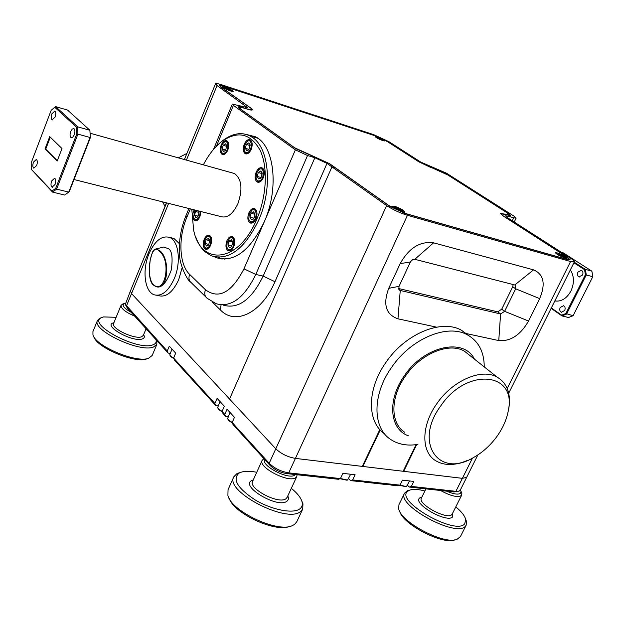 <?xml version="1.0" encoding="UTF-8"?>
<svg xmlns="http://www.w3.org/2000/svg" width="624" height="624" viewBox="0 0 624 624"><rect width="100%" height="100%" fill="white"/><g stroke="black" fill="none" stroke-linecap="round" stroke-linejoin="round"><path stroke-width="0.94" d="M382.91 140.634L384.813 140.969C384.142 139.955 381.607 138.622 377.192 136.952L375.25 136.672C376.21 137.771 378.76 139.09 382.91 140.634M230.529 90.971L233.165 91.424C232.627 90.402 229.991 89.014 225.248 87.259L222.55 86.869C223.431 87.984 226.099 89.349 230.529 90.971M565.188 258.055L566.803 258.219C565.843 256.675 562.63 254.896 557.162 252.884L555.461 252.798C556.858 254.459 560.102 256.214 565.188 258.055M402.293 211.676L404.687 211.91C403.954 210.288 400.585 208.408 394.594 206.263L392.09 206.154C393.37 207.901 396.77 209.742 402.293 211.676M241.051 109.387L294.7 147.794L329.683 163.73L388.939 205.577L406.567 213.798L565.75 259.022L569.018 259.272L565.757 256.175L503.256 216.037L500.573 213.486L509.005 214.742L506.329 212.246L447.884 175.009L418.852 161.827L387.223 141.515L374.002 135.408L225.709 86.861C222.526 85.831 220.756 85.55 220.397 86.011L221.746 87.524L250.895 108.108L252.416 109.824C252.065 110.323 250.271 110.066 247.049 109.06L245.029 108.42C241.753 107.398 239.928 107.141 239.546 107.648L241.02 109.473M160.789 217.027L166.39 202.831M164.986 206.248L162.568 201.864M178.292 157.841L186.911 153.418M390.796 485.027C390.203 484.403 388.292 484.193 385.063 484.396L364.01 482.087C363.347 481.439 361.374 481.221 358.082 481.432L350.563 480.613L352.638 479.926L400.031 485.152L397.948 485.815L390.796 485.027M458.219 491.33L453.804 491.946L409.282 487.055L411.372 486.408L455.902 491.322L459.186 491.088L460.247 490.168M407.433 485.254L409.282 487.055M348.598 478.6L350.563 480.613M338.348 479.271L286.689 473.593C280.106 472.477 274.576 469.771 270.098 465.457L233.095 424.663L232.167 422.526L269.178 463.281C274.459 468.359 280.972 471.549 288.74 472.867L340.423 478.577L338.348 479.271M225.709 416.528L223.002 413.54L222.074 411.411L224.78 414.391L225.709 416.528L228.08 416.855M215.795 405.6L174.548 360.126L173.612 358.051L214.867 403.478L215.795 405.6L218.096 405.928M173.612 358.051L175.695 353.153L169.291 346.156L167.224 351.023L168.168 353.09L170.149 353.426M168.168 353.09L127.351 308.084L125.744 305.23M222.074 411.411L224.344 406.263L217.105 398.362L214.867 403.478M232.167 422.526L234.476 417.323L227.058 409.227L224.78 414.391M214.445 256.807L216.239 257.657C233.938 262.876 249.935 250.965 264.225 221.926L295.378 149.861L307.546 155.524L314.863 157.739L327.007 163.387L331.945 166.889L335.423 167.926L331.945 166.889L229.538 399.032L131.547 293.576L130.455 290.885L131.547 293.576L275.785 448.796C281.104 453.82 287.648 457.018 295.409 458.398L462.384 478.343L466.666 477.329L462.384 478.343L472.485 458.094M130.439 290.924L125.33 304.387L167.224 351.023M409.531 480.94L406.466 486.587L400.031 485.152L402.472 480.137L413.806 481.432L411.372 486.408M352.638 479.926L355.095 474.755L342.88 473.359L340.423 478.577M474.458 359.143C463.936 337.366 424.367 345.852 404.461 375.632C387.02 399.75 389.509 429.218 408.275 435.739M417.932 444.397C407.417 446.082 398.401 444.483 390.889 439.6C372.372 428.08 372.06 394.633 391.677 367.271C411.294 338.333 447.697 323.388 467.555 334.94C478.616 341.297 484.177 351.952 484.247 366.904M497.141 436.16C503.116 427.682 506.86 419.032 508.373 410.202C516.75 372.076 466.69 367.06 440.661 406.021C413.501 442.65 438.695 478.538 473.265 457.681C482.524 452.556 490.48 445.38 497.141 436.16M467.103 460.559C454.709 465.777 444.202 465.808 435.568 460.645C420.935 451.901 421.161 425.35 436.987 403.463C452.821 380.328 481.72 368.027 497.125 377.114C507.047 383.089 510.97 393.385 508.895 408.002L507.842 412.94M384.571 433.852C366.811 421.886 366.834 389.095 385.983 362.326C405.467 333.544 441.73 318.747 461.588 330.314L468.647 335.556M404.843 432.338C390.257 423.493 390.094 397.394 405.382 376.132C420.662 353.652 448.999 341.991 464.373 351.14L470.402 355.93M233.735 477.009L228.049 489.661L227.9 495.433C231.286 511.306 277.469 533.06 292.235 525.673L294.575 524.394L296.821 521.68M264.654 459.459C260.754 465.676 288.553 480.113 294.832 475.09L295.464 474.56M297.079 474.739L296.821 476.447L295.698 477.664C288.694 483.311 257.642 467.111 262.205 460.247L263.944 458.679M256.745 472.267C249.569 470.878 244.007 470.987 240.061 472.61L239.039 473.117C232.112 479.255 237.479 488.179 255.122 499.902C271.736 509.855 292.96 514.036 299.731 508.942C302.086 507.203 302.843 504.769 302 501.657C300.745 497.5 297.18 493.061 291.314 488.335M301.727 500.799L302.975 503.818L302.702 509.098L300.596 511.508C286.814 523.918 224.227 491.166 233.836 476.783L236.738 473.795L240.614 472.384M289.263 526.516C274.919 532.506 233.992 513.412 229.281 498.568M416.068 444.67L403.159 471.268L362.864 466.456L380.227 429.998M362.864 466.456L362.474 466.058M397.426 208.907L397.691 208.159L394.547 207.074L397.535 209.352L402.34 210.538L397.73 207.862L399.173 208.822L398.65 209.859M398.284 210.101C394.68 208.432 392.738 207.168 392.457 206.318C392.902 205.78 394.937 206.287 398.572 207.823C402.527 209.68 404.446 210.982 404.329 211.739C403.58 212.051 401.56 211.505 398.284 210.101M397.051 208.588L397.207 208.166M398.697 209.882L399.274 208.868M399.446 209.758L399.703 209.274M379.493 138.333L380.648 138.856L380.367 139.386M380.156 138.388L377.068 137.561L383.05 140.143L380.156 138.388M379.868 139.402L375.523 136.796L380.219 138.185L384.532 140.837L379.868 139.402M379.353 138.746L379.509 138.286M380.39 139.394L380.71 138.817M560.04 255.154L560.227 254.662L557.739 254.069L562.24 256.573L564.572 256.846L560.087 254.35L561.366 255.2L561.015 256.035M561.717 256.682C558.113 254.998 556.14 253.757 555.789 252.954C556.101 252.572 557.7 253.001 560.602 254.249C564.502 256.082 566.459 257.353 566.475 258.063L561.717 256.682M561.163 256.105L561.647 255.294M561.772 256.378L562.162 255.7M227.37 89.435L227.659 88.733L228.829 89.248M227.659 88.733L224.539 87.672L226.699 89.123L231.215 90.542L227.737 88.507M227.089 89.583L222.862 87.001C223.322 86.642 225.256 87.188 228.665 88.631C231.527 89.95 232.924 90.839 232.861 91.291C232.167 91.502 230.24 90.932 227.089 89.583M226.863 88.951L227.003 88.546M227.284 89.396L227.526 88.624M228.618 89.645L228.844 89.216M404.5 493.295L398.954 504.66L398.681 508.716C400.647 522.194 444.53 545.275 457.096 539.284L460.426 536.554M446.612 491.158C453.625 494.177 458.281 494.863 460.574 493.233L461.027 491.33L460.403 489.856M461.3 492.024L461.861 493.428L461.362 495.55C457.501 497.679 450.575 495.994 440.583 490.495M424.874 490.971C418.103 489.177 412.994 488.912 409.555 490.183L407.831 491.197C394.048 500.432 455.723 535.954 464.779 523.723L465.668 519.363C464.701 515.697 461.409 511.547 455.793 506.906M465.566 518.957L466.495 521.43L466.167 525.182L465.559 526.04C457.002 538.278 395.834 505.034 404.586 493.116L407.472 490.729L409.718 490.121M454.732 539.861C442.658 545.111 402.457 524.121 399.68 511.251M340.447 478.507L347.545 480.067L350.665 474.248M350.228 474.201L345.891 473.702M346.983 480.223L340.002 478.717M409.211 480.909L405.179 480.449M405.974 486.72L399.508 485.324M232.573 415.249L230.225 412.682M232.37 422.994L228.961 420.787L227.885 419.195M230.022 412.464L227.612 418.595L228.712 420.17L232.183 422.471M222.503 404.251L220.21 401.747M222.284 411.91L218.962 409.757L217.916 408.197M220.022 401.544L217.643 407.62L218.712 409.141L222.089 411.38M174.135 351.445L172.099 349.229M173.885 358.66L170.914 356.749L169.985 355.368M171.982 349.097L169.759 354.892L170.656 356.148L173.644 358.121M567.193 257.15L509.964 220.342L512.756 221.091L509.995 220.264L503.248 216.029M379.844 429.577L362.318 466.385L295.409 458.398C287.648 457.018 281.104 453.82 275.785 448.796L386.63 205.585C392.792 209.641 399.734 212.878 407.456 215.303L570.57 261.518L574.384 261.807C574.618 261.183 573.331 259.958 570.508 258.133L507.507 217.729L505.51 215.842L508.014 216.115L507.304 217.589M403.307 470.964L403.681 471.331L416.668 444.592M386.63 205.585L331.945 166.889L229.538 399.032L275.785 448.796L269.178 463.281L270.098 465.457M436.527 327.148L397.964 318.817C385.858 314.566 382.777 304.403 388.721 288.335L400.21 263.578C408.993 247.915 420.116 241.004 433.594 242.837L533.575 269.857C543.793 274.334 545.828 283.92 539.682 298.631L528.559 321.04C520.455 335.041 510.526 341.554 498.763 340.579L465.598 333.419M403.681 471.331L462.384 478.343L455.902 491.322L453.804 491.946M567.247 257.033L570.133 259.771L567.255 259.553L405.319 213.556L389.743 206.287L329.098 163.465L295.69 148.621L239.639 108.49L238.313 106.961C238.649 106.509 240.263 106.735 243.157 107.64L243.071 107.851M466.697 477.266L460.216 490.238M528.559 321.04L504.629 311.337L515.674 288.811L515.112 285.059L414.788 259.303L412.682 259.607L410.545 261.682L399.032 286.346L398.83 289.263L400.257 290.456L500.588 313.958L504.629 311.337L501.719 309.215L512.725 286.744L513.162 284.528M398.635 288.53L497.687 311.836L501.719 309.215M146.975 358.816L146.734 358.901C135.346 363.691 96.853 347.701 93.967 336.937M97.43 320.549L92.929 331.625L92.96 334.885C95.503 346.148 136.555 363.355 148.613 358.262L152.209 355.43M125.416 303.163L124.02 303.576C121.711 305.464 124.106 308.381 131.188 312.32M116.134 317.296L103.514 316.93L101.611 317.608C86.291 323.63 136.952 350.969 152.591 344.955C155.602 343.972 156.733 342.202 155.977 339.651M147.794 330.626L145.868 329.3M156.101 339.784L156.866 341.484L156.819 344.471L153.309 347.1C139.285 352.778 91.377 329.862 97.477 320.44L99.668 318.31L101.634 317.6M206.95 236.769L204.547 240.287L204.087 245.497C204.734 247.79 205.92 248.547 207.644 247.759C212.144 245.505 211.598 233.914 207.137 236.746L209.797 236.051L211.232 237.58M208.751 248.134L206.107 248.711L204.36 246.371M208.868 244.421L205.109 243.539L206.388 246.028L207.558 245.872L208.681 244.741L209.68 240.95L208.393 238.462L206.107 239.764L205.109 243.539L206.388 246.028L208.276 245.271M229.71 238.189L227.136 242.323L226.847 246.815C227.495 249.327 228.758 250.169 230.63 249.35C235.342 247.049 234.702 235.178 230.045 238.072L232.83 237.37L234.39 239.101M231.894 249.647L228.977 250.31L227.113 247.751M231.886 245.957L227.955 245.021L229.312 247.572L230.529 247.416L231.707 246.262L232.736 242.377L231.364 239.834L228.977 241.16L227.955 245.021L229.312 247.572L231.059 247.026M251.3 210.709L252.587 209.641L255.076 209.422L256.69 211.318M254.007 221.809L250.895 222.495L248.992 219.742M252.751 221.504C257.626 219.047 256.901 207.074 252.08 210.132L249.366 213.681L248.75 218.767C249.374 221.489 250.708 222.401 252.751 221.504M253.921 218.228L249.943 217.207L251.363 219.749L252.634 219.554L253.843 218.353L254.842 213.907L253.461 211.871L250.988 213.275L249.943 217.207L251.363 219.749L253.157 219.164M258.734 169.822L259.857 168.901L262.501 168.636L264.046 170.539M261.136 181.022L258.04 181.615L256.222 178.854M260.052 180.586C264.95 177.957 264.202 166.148 259.358 169.361L256.729 172.762L256.004 177.895C256.604 180.671 257.954 181.568 260.052 180.586M261.074 177.536L257.221 176.452L258.656 178.901L259.927 178.659L261.144 177.419L262.158 173.082L260.746 171.031L258.266 172.52L257.221 176.452L258.656 178.901L260.341 178.363M197.902 219.773L195.429 220.241L193.807 218.033M195.008 210.054L193.549 217.207C194.173 219.398 195.32 220.093 196.989 219.274C199.189 217.55 200.234 214.906 200.109 211.341M197.426 210.662L195.515 211.513L194.532 215.225L195.772 217.62L196.911 217.433L198.003 216.294L198.986 212.573L198.596 210.959M198.112 216.122L194.532 215.225L195.772 217.62L197.535 216.91M223.876 142.475L224.679 141.82L227.152 141.523L228.462 143.075M225.475 153.566L222.869 153.972L221.286 151.601M224.734 152.935C229.289 150.298 228.688 139.066 224.18 142.256L223.907 142.451C221.676 144.589 220.724 147.358 221.06 150.758C221.653 153.176 222.885 153.902 224.734 152.935M225.646 150.088L222.152 149.066L223.462 151.367L224.851 150.953L225.771 149.893L226.707 145.532L225.459 143.809L223.142 145.291L222.152 149.066L223.462 151.367L225.178 150.657M246.979 141.617L247.892 140.876L250.52 140.579L251.94 142.327M248.898 152.818L246.028 153.301L244.343 150.704M248.032 152.248C252.798 149.549 252.104 138.044 247.393 141.32L244.639 145.22L244.124 149.807C244.717 152.443 246.02 153.254 248.032 152.248M248.945 149.37L245.302 148.294L246.691 150.641L248.196 150.173L249.109 149.128L250.091 144.815L248.742 142.904L246.324 144.425L245.302 148.294L246.691 150.641L248.196 150.173M51.823 113.872C50.879 116.821 50.981 118.802 52.112 119.824L55.162 116.992C56.105 114.044 56.004 112.063 54.873 111.033L51.823 113.872M70.715 131.477C69.74 134.511 69.857 136.57 71.074 137.639L72.719 137.218L74.256 134.776C75.231 131.734 75.122 129.683 73.913 128.606L72.251 129.028L70.715 131.477M51.644 180.944C50.669 184.041 50.801 186.124 52.049 187.2L55.052 184.47C56.035 181.373 55.903 179.283 54.662 178.207L51.644 180.944M33.47 162.131C32.526 165.126 32.635 167.138 33.805 168.16L36.683 165.461C37.627 162.458 37.518 160.446 36.356 159.416L33.47 162.131M191.794 209.243L193.588 229.772C200.546 266.721 238.742 263.133 256.706 219.383C266.791 196.037 268.117 167.084 260.114 150.29C250.567 133.357 237.791 130.408 221.809 141.43C214.726 146.952 208.572 154.752 203.354 164.837M219.781 143.075L222.838 140.525C232.354 133.388 241.363 131.828 249.857 135.845L252.86 137.717C269.404 148.777 272.618 189.025 258.625 220.288C244.491 249.093 228.696 260.926 211.232 255.77L204.758 251.542C200.78 247.814 197.691 242.705 195.491 236.215M244.257 144.167C242.666 148.769 243.009 151.96 245.287 153.73C247.486 154.463 249.452 153.013 251.199 149.401C252.79 144.799 252.455 141.609 250.193 139.831C247.978 139.09 245.996 140.533 244.257 144.167M221.177 145.033C219.625 149.565 219.952 152.693 222.144 154.401C224.227 155.072 226.099 153.66 227.768 150.158C229.32 145.626 229 142.498 226.824 140.782C224.718 140.104 222.838 141.515 221.177 145.033M194.243 209.859L193.627 211.123C192.067 215.795 192.434 218.977 194.727 220.693C196.669 221.255 198.393 219.929 199.914 216.7L200.889 211.536M256.136 172.193C254.491 176.935 254.881 180.227 257.299 182.068C259.545 182.801 261.55 181.366 263.305 177.762C264.95 173.02 264.568 169.728 262.166 167.879C259.896 167.138 257.884 168.574 256.136 172.193M248.867 212.862C247.198 217.729 247.627 221.099 250.154 222.963C252.361 223.642 254.303 222.245 255.988 218.782C257.657 213.915 257.236 210.545 254.725 208.673C252.502 207.979 250.552 209.375 248.867 212.862M226.941 240.685C225.287 245.583 225.724 248.953 228.259 250.786C230.342 251.394 232.175 250.045 233.766 246.745C235.42 241.847 234.991 238.477 232.471 236.636C230.373 236.02 228.524 237.37 226.941 240.685M204.165 239.304C202.558 244.117 202.972 247.4 205.397 249.171C207.379 249.733 209.126 248.414 210.647 245.209C212.254 240.404 211.848 237.104 209.438 235.334C207.441 234.757 205.678 236.083 204.165 239.304M232.105 172.864L234.53 173.542C241.745 179.08 242.861 189.142 237.884 203.728C232.838 214.219 227.105 218.486 220.701 216.536L74.03 179.517M554.814 300.963C561.35 301.829 566.709 298.537 570.905 291.088C574.439 283.163 574.244 276.112 570.328 269.919M577.941 272.103C577.091 274.295 577.442 275.87 579.002 276.838L582.504 275.067C583.354 272.875 583.003 271.3 581.459 270.325L577.941 272.103M560.212 307.445C559.361 309.691 559.736 311.29 561.35 312.25L564.673 310.526C565.531 308.279 565.157 306.68 563.55 305.713L560.212 307.445M218.509 257.439L222.066 259.132M253.001 136.796L256.862 137.631M155.314 249.101L156.156 248.906L159.705 250.669C170.594 258.695 168.386 291.447 155.75 286.549L155.743 286.541M153.535 284.973L152.818 284.115M162.17 247.416L163.691 247.034L168.566 248.742C171.998 250.832 172.91 257.876 171.311 269.872C166.795 282.36 161.912 287.999 156.671 286.783M159.229 251.269C171.92 260.325 165.118 295.916 153.044 284.365C145.064 275.098 151.406 240.404 159.229 251.269M174.213 278.741C181.397 262.376 178.745 240.56 169.463 237.393C161.694 235.342 154.885 240.755 149.035 253.633C142.015 269.919 144.589 291.736 154.198 294.801C161.678 296.681 168.347 291.322 174.213 278.741M171.218 237.806L173.893 238.43L179.455 243.734M182.138 267.688L178.698 279.685C172.832 292.243 166.156 297.57 158.652 295.69L156.811 295.324M224.991 259.217L221.387 258.094M512.257 220.771L513.677 217.831L516.126 218.096L514.129 216.232L446.41 173.16L420.779 162.107L388.955 141.695L373.448 134.542L221.777 84.817C218.01 83.608 215.912 83.273 215.498 83.811L217.058 85.574L247.393 107.515L232.315 104.122L233.399 105.378L216.395 146.25M295.378 149.861L233.399 105.378M190.343 208.876L186.857 217.261C178.019 237.869 179.158 264.677 189.665 274.412L205.491 289.801C218.868 299.559 231.691 292.562 243.961 268.819L264.225 221.926C279.404 188.308 274.31 145.127 255.255 136.718L246.464 134.472M247.299 109.138L243.157 107.64M247.369 108.982L252.104 109.652L250.762 108.139L220.623 86.853L219.437 85.519L224.102 86.362M374.938 135.728L224.133 86.276M374.969 135.658L386.591 141.118M419.305 162.107L386.623 141.04M419.336 162.045L431.371 167.755M434.702 168.847L431.426 167.638M434.772 168.698L446.831 174.369M507.889 213.322L446.862 174.291M507.944 213.197L510.315 215.413L500.916 213.712L503.287 215.959M513.677 217.831L508.014 216.115M254.272 136.25L250.232 135.954M574.197 262.174L585.39 269.365L586.287 274.895L566.537 314.114L561.982 315.916L568.542 317.507L573.089 315.721L592.8 276.697L591.895 271.19L563.261 252.845L561.452 252.322M592.8 276.697L585.39 274.755L584.571 269.685L585.39 269.365L591.895 271.19M551.312 307.96L561.701 315.182L565.867 313.529L573.089 315.721M561.701 315.182L561.982 315.916L551.117 308.35M584.571 269.685L573.885 262.805M565.867 313.529L585.39 274.755M47.362 142.802L48.056 143.021L47.362 142.802L49.717 136.633L62.002 148.543L57.182 161.07L45.014 148.957L47.362 142.802M50.287 137.179L48.079 142.958M55.715 188.331L56.612 189.127L68.765 192.098L90.051 137.491L77.906 134.121L56.612 189.127L52.564 192.098L31.223 169.244L52.003 191.061L55.715 188.331L76.76 133.949L76.635 127.304L54.803 107.273L51.184 110.245L31.2 162.841L31.223 169.244M90.332 137.709L89.895 130.276L67.532 110.058L55.661 106.642L77.774 126.875L89.895 130.276L90.332 137.709L69.287 191.669L64.685 195.047L52.564 192.098L52.003 191.061M48.056 143.021L45.724 149.136L45.014 148.957M45.724 149.136L57.322 160.696M76.635 127.304L77.774 126.875L77.906 134.121L76.76 133.949M55.661 106.642L54.803 107.273M250.052 144.596L248.742 142.904L246.324 144.425L245.302 148.294M250.146 145.564L246.324 144.425M226.676 145.369L225.459 143.809L223.142 145.291L222.152 149.066M226.785 146.359L223.142 145.291M198.97 212.386L195.515 211.513L194.532 215.225M196.513 210.436L195.515 211.513M262.127 174.798L261.752 176.225M262.111 172.817L260.746 171.031L258.266 172.52L257.221 176.452M262.205 173.636L258.266 172.52M254.849 215.545L254.374 217.347M254.787 213.634L253.461 211.871L250.988 213.275L249.943 217.207M254.888 214.289L250.988 213.275M232.604 241.465L231.364 239.834L228.977 241.16L227.955 245.021M232.705 242.05L228.977 241.16M209.539 239.967L208.393 238.462L206.107 239.764L205.109 243.539M209.656 240.607L206.107 239.764M134.62 316.103C125.33 312.101 120.814 308.474 121.079 305.237L122.998 303.95M168.62 203.393L126.407 306.072L127.351 308.084M407.456 215.303L288.74 472.867L286.689 473.593M262.158 460.348L252.634 481.315C247.946 488.483 278.819 504.691 285.94 498.748L287.141 497.359M287.797 495.947C288.842 498.303 288.506 500.089 286.806 501.314C277.641 508.661 240.068 486.346 251.667 480.574L253.282 479.895M425.903 488.881L421.426 497.975C417.16 503.935 447.4 520.385 451.877 514.488L452.283 513.911M452.759 512.959L452.665 516.805C447.275 523.684 412.058 503.474 419.695 497.975L421.894 497.024M507.218 388.479L570.57 261.518M539.682 298.631L515.674 288.811L512.725 286.744M398.892 289.388L400.257 290.456L397.964 318.817M498.763 340.579L500.588 313.958L497.687 311.836M533.575 269.857L514.8 284.942M414.788 259.303L433.594 242.837M410.35 262.064L400.21 263.578M399.032 286.346L388.721 288.335M113.623 323.427L113.591 323.497C110.612 328.177 134.277 339.542 141.437 336.859L143.294 335.47M143.614 334.706C144.908 336.827 144.417 338.263 142.155 338.996C132.194 342.529 101.938 325.166 113.747 322.772L113.911 322.733M153.301 284.926L153.044 284.365M245.747 107.57L246.293 106.267M217.058 85.574L186.412 160.111M327.007 163.387L274.966 281.72C261.596 313.1 235.232 325.634 220.514 310.05L212.3 302.008M307.546 155.524L255.785 274.451L263.156 276.104L314.863 157.739M243.961 268.819L255.785 274.451C244.226 298.007 231.044 307.772 216.255 303.748L207.168 298.303C204.688 296.291 204.126 293.459 205.491 289.801M223.548 305.222C238.391 309.247 251.597 299.543 263.156 276.104L274.966 281.72M205.912 297.071L191.373 282.812C188.916 280.816 188.339 278.008 189.665 274.412M190.141 281.611C187.855 281.05 179.189 264.677 179.47 253.36C178.807 240.575 180.968 228.002 185.96 215.654L186.857 217.261M220.514 310.05L221.052 304.855M509.005 214.742L508.669 215.428M239.546 107.648L239.304 108.241M569.018 259.272L568.706 259.896M220.397 86.011L220.186 86.525M508.373 410.202L508.895 408.002M467.555 334.94L461.588 330.314M497.125 377.114L464.373 351.14M240.061 472.61L237.822 473.257M302 501.657L302.975 503.818M287.196 497.234L296.821 476.447M296.704 521.921L302.702 509.098M403.744 211.996L404.134 211.825M461.027 491.33L461.861 493.428M409.555 490.183L407.472 490.729M465.668 519.363L466.495 521.43M452.345 513.786L461.705 495.089M460.333 536.741L466.167 525.182M399.742 290.269L399.196 289.832M574.384 261.807L508.7 393.229M477.875 454.912L466.666 477.329M155.984 339.651L156.866 341.484M143.341 335.369L146.094 328.754M209.797 236.051L210.53 236.223M232.83 237.37L233.61 237.557M255.076 209.422L255.871 209.633M262.501 168.636L263.281 168.862M227.152 141.523L227.854 141.726M250.52 140.579L251.261 140.806M52.51 119.933L52.112 119.824M71.503 137.756L71.074 137.639M52.463 187.301L52.049 187.2M221.809 141.43L222.838 140.525M246.09 153.972L245.287 153.73M222.885 154.612L222.144 154.401M195.429 220.865L194.727 220.693M258.157 182.302L257.299 182.068M251.02 223.181L250.154 222.963M229.07 250.973L228.259 250.786M206.146 249.343L205.397 249.171M90.238 133.255L234.53 173.542M579.002 276.838L579.524 276.986M561.35 312.25L561.857 312.374M216.239 257.657L221.216 258.796M257.806 138.255L249.857 135.845M153.067 284.786C149.534 281.51 148.59 273.179 150.251 259.802C153.566 247.775 153.184 250.786 156.156 248.906L163.691 247.034M155.75 286.549L153.137 284.856M169.463 237.393L173.893 238.43M251.932 110.058L252.104 109.652M215.498 83.811L184.392 159.541M166.6 202.886L130.455 290.885M232.315 104.122L213.47 149.471M188.924 208.517L185.96 215.654M516.126 218.096L514.223 222.035M247.026 141.578L247.486 141.164M246.769 153.512L247.51 153.73M223.907 142.451L224.375 142.038M223.548 154.167L224.25 154.37M196.076 220.405L196.771 220.576M258.788 169.775L259.225 169.354M258.827 181.834L259.615 182.052M251.332 210.67L251.761 210.249M251.683 222.69L252.486 222.893M229.726 250.481L230.498 250.669M206.786 248.867L207.519 249.038M113.591 323.497L121.079 305.237M152.155 355.547L156.819 344.471M101.611 317.608L99.668 318.31M124.02 303.576L122.047 304.294"/></g></svg>
